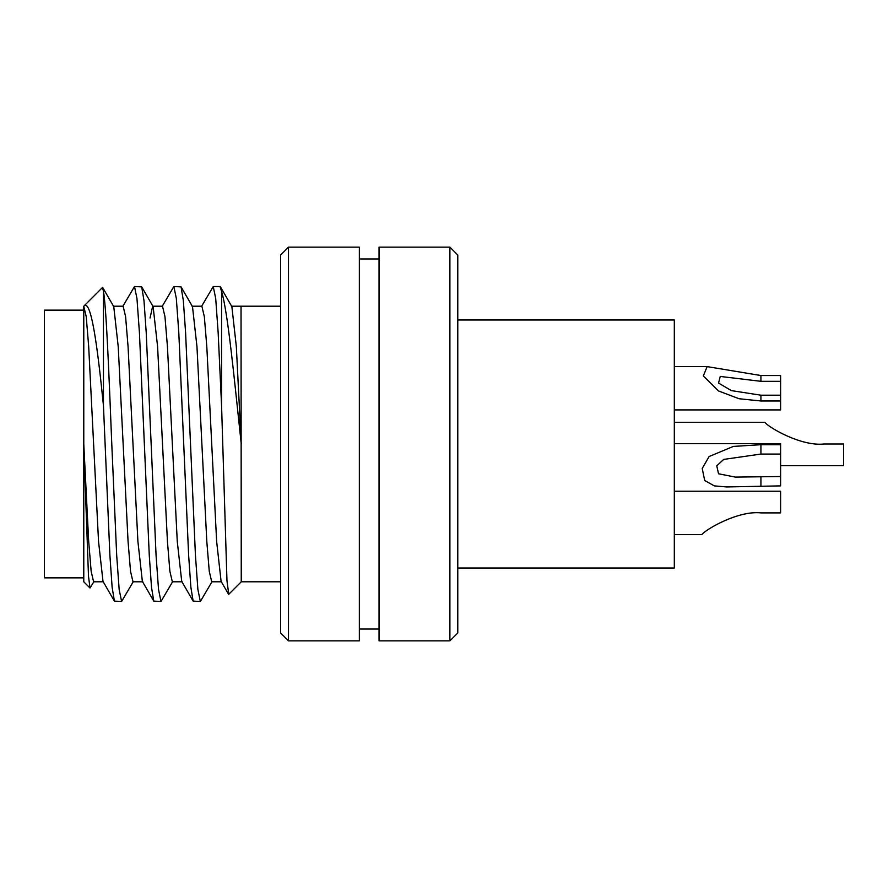 <?xml version="1.0" encoding="UTF-8"?>
<svg xmlns="http://www.w3.org/2000/svg" width="888" height="888" viewBox="0 0 888 888"><rect width="100%" height="100%" fill="white"/><g stroke="black" fill="none" stroke-linecap="round" stroke-linejoin="round"><path stroke-width="1.33" d="M83.772 577.855L44.4 577.855L44.4 310.145L83.772 310.145M457.775 568.009L674.314 568.009L674.314 319.991L457.775 319.991M288.489 640.847L280.619 632.978L280.619 255.023L288.489 247.153L288.489 640.847L359.351 640.847L359.351 247.153L288.489 247.153M449.905 247.153L457.775 255.023L457.775 632.978L449.905 640.847L449.905 247.153L379.043 247.153L379.043 640.847L449.905 640.847M90.01 588.034L83.772 581.795L83.772 444L88.478 576.012L90.01 588.034L94.073 581.385M280.619 581.795L241.247 581.795L241.037 306.205M241.247 581.795L228.771 594.272L226.973 580.885L221.567 405.605L221.567 291.275L220.035 286.524L213.242 286.524L215.706 298.512L218.159 332.645L221.567 405.605M201.421 306.615L213.242 286.524M190.509 444L185.592 332.645L183.35 300.677L181.074 286.88L173.87 286.524L176.335 298.512L178.799 332.645L188.633 555.355L190.876 587.323L193.151 601.12L200.355 601.476L197.891 589.488L195.438 555.355L190.509 444M162.049 306.615L173.87 286.524M151.149 444L146.22 332.645L143.989 300.677L141.703 286.88L134.499 286.524L136.963 298.512L139.427 332.645L149.273 555.355L151.504 587.323L153.791 601.12L160.983 601.476L158.53 589.488L156.066 555.355L151.149 444M122.677 306.615L134.499 286.524M212.188 581.385L200.355 601.476M172.816 581.385L160.983 601.476M133.444 581.385L121.612 601.476L119.159 589.488L116.694 555.355L111.777 444C108.98 373.837 106.305 307.459 103.452 291.275L103.452 405.605L109.901 555.355L112.132 587.323L114.419 601.12L121.612 601.476M103.452 581.795L93.606 581.795L91.153 571.306L88.689 541.436L83.772 444L83.772 306.205L86.225 316.694L88.689 346.564L98.535 541.436L102.997 581.385L114.419 601.12M221.567 291.275C227.861 312.243 234.166 377.567 241.247 444L236.33 346.564L231.868 306.615L220.446 286.88M103.452 405.605C97.158 343.179 90.853 298.213 83.772 306.205L102.486 287.49L103.452 291.275M113.298 306.205L123.143 306.205L125.597 316.694L128.061 346.564L137.906 541.436L142.358 581.385L153.791 601.12M150.05 318.015L152.669 306.205L162.504 306.205L164.968 316.694L167.432 346.564L177.267 541.436L181.729 581.385L193.151 601.12M192.03 306.205L201.876 306.205L204.34 316.694L206.804 346.564L216.639 541.436L221.101 581.385L228.505 594.172M102.742 287.579L113.764 306.615L118.215 346.564L128.061 541.436L130.525 571.306L132.978 581.795L142.824 581.795M141.703 286.88L153.125 306.615L157.587 346.564L167.432 541.436L169.886 571.306L172.35 581.795L182.195 581.795M181.074 286.88L192.496 306.615L196.958 346.564L206.804 541.436L209.257 571.306L211.721 581.795L221.567 581.795M780.608 381.318L760.927 381.318L720.246 376.445L718.525 383.072L731.379 390.609L760.927 395.204L780.608 395.204L780.608 375.535L760.927 375.535L707.125 366.611L703.34 375.946L718.514 390.964L739.071 398.745L760.927 400.988L760.927 395.204M780.608 395.204L780.608 409.912L674.314 409.912M780.608 400.988L760.927 400.988M760.927 512.898C738.583 510.367 706.249 529.015 701.875 534.554C706.382 528.926 738.572 510.4 760.927 512.898L780.608 512.898L780.608 491.242L674.314 491.242M780.608 454.057L760.927 454.057L723.687 459.418L716.771 465.834L718.525 473.781L735.364 477.1L780.608 476.523L780.608 443.634L674.314 443.634M780.608 476.523L780.608 485.88L726.606 486.946L714.307 485.88L704.684 480.497L702.23 468.476L709.101 456.532L733.333 446.42L760.927 444.699L780.608 444.699M823.92 444C801.564 446.531 769.241 427.883 764.857 422.344C769.374 427.972 801.564 446.498 823.92 444L843.6 444L843.6 465.656L780.608 465.656M760.927 381.318L760.927 375.535M760.927 454.057L760.927 444.699M760.927 485.88L760.927 476.523M379.043 258.963L359.351 258.963M280.619 306.205L231.402 306.205M379.043 629.037L359.351 629.037M674.314 366.611L707.125 366.611M674.314 534.554L701.875 534.554M674.314 422.344L764.857 422.344"/></g></svg>
